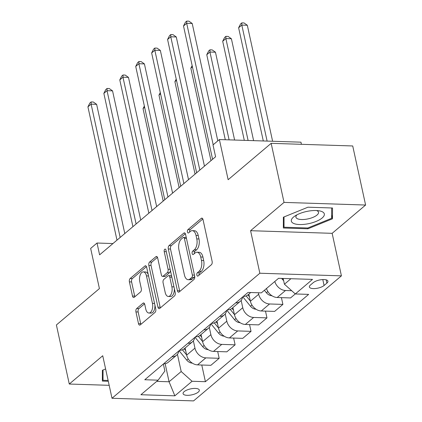 <?xml version="1.0" encoding="UTF-8"?>
<svg xmlns="http://www.w3.org/2000/svg" width="422" height="422" viewBox="0 0 422 422"><rect width="100%" height="100%" fill="white"/><g stroke="black" fill="none" stroke-linecap="round" stroke-linejoin="round"><path stroke-width="0.63" d="M196.858 275.097A1.783 0.944 -88.2 0 0 197.675 276.141A1.783 0.944 -88.2 0 0 198.087 275.977L211.38 264.736A2.548 1.345 -88.2 0 0 212.124 261.36L203.024 219.614A2.548 1.345 -88.2 0 0 201.853 218.121A2.548 1.345 -88.2 0 0 201.268 218.353L187.975 229.594A1.783 0.944 -88.2 0 0 187.452 231.958A1.783 0.944 -88.2 0 0 188.27 233.002A1.783 0.944 -88.2 0 0 188.681 232.844L190.401 231.388A8.16 4.31 -88.2 0 1 192.284 230.649A8.16 4.31 -88.2 0 1 196.024 235.423L196.784 238.899A8.16 4.31 -88.2 0 1 194.394 249.708L192.675 251.164A1.783 0.944 -88.2 0 0 192.152 253.527A1.783 0.944 -88.2 0 0 192.975 254.571A1.783 0.944 -88.2 0 0 193.387 254.408L195.106 252.957A8.16 4.31 -88.2 0 1 196.984 252.219A8.16 4.31 -88.2 0 1 200.724 256.993L201.484 260.469A8.16 4.31 -88.2 0 1 199.1 271.277L197.38 272.733A1.783 0.944 -88.2 0 0 196.858 275.097M198.256 392.101A8.313 3.038 167.7 0 0 199.326 390.102A8.313 3.038 167.7 0 0 193.002 388.509A8.313 3.038 167.7 0 0 184.15 391.642A8.313 3.038 167.7 0 0 183.079 393.642A8.313 3.038 167.7 0 0 189.404 395.235A8.313 3.038 167.7 0 0 198.256 392.101M136.691 308.54A2.548 1.345 -88.2 0 0 135.947 311.916L138.5 323.627A2.548 1.345 -88.2 0 0 139.671 325.119A2.548 1.345 -88.2 0 0 140.257 324.887L155.022 312.401A2.548 1.345 -88.2 0 0 155.765 309.025L146.661 267.279A2.548 1.345 -88.2 0 0 145.495 265.791A2.548 1.345 -88.2 0 0 144.904 266.018L130.145 278.504A2.548 1.345 -88.2 0 0 129.401 281.88L132.482 296.028A2.548 1.345 -88.2 0 0 133.653 297.521A2.548 1.345 -88.2 0 0 134.238 297.288L140.558 291.945A2.548 1.345 -88.2 0 0 141.301 288.569L139.772 281.553A6.821 3.603 -88.2 0 1 143.338 271.905A6.821 3.603 -88.2 0 1 146.466 275.893L152.458 303.376A6.821 3.603 -88.2 0 1 148.892 313.024A6.821 3.603 -88.2 0 1 145.764 309.036L144.767 304.457A2.548 1.345 -88.2 0 0 143.596 302.964A2.548 1.345 -88.2 0 0 143.011 303.196L136.691 308.54L138.896 308.609A2.548 1.345 -88.2 0 0 138.152 311.985L140.705 323.7A2.548 1.345 -88.2 0 0 140.911 324.333M284.038 202.402L250.578 230.697L332.146 233.329L365.605 205.034L284.038 202.402L271.156 143.332L228.144 179.714L219.382 139.55L213.01 144.936L215.589 156.752L99.603 254.846L97.028 243.03L90.656 248.421L99.413 288.59L56.395 324.966L69.277 384.036L109.182 385.323M250.578 230.697L259.852 273.229L112.004 398.268L102.731 355.741L69.277 384.036M177.409 290.721A2.548 1.345 -88.2 0 0 178.575 292.209A2.548 1.345 -88.2 0 0 179.165 291.982L193.925 279.496A2.548 1.345 -88.2 0 0 194.674 276.12L185.569 234.374A2.548 1.345 -88.2 0 0 184.403 232.881A2.548 1.345 -88.2 0 0 183.813 233.113L169.053 245.599A2.548 1.345 -88.2 0 0 168.304 248.975L177.409 290.721L179.614 290.79A2.548 1.345 -88.2 0 0 179.819 291.428M174.476 295.949L159.711 308.435A2.548 1.345 -88.2 0 1 159.126 308.667A2.548 1.345 -88.2 0 1 157.955 307.174L148.85 265.427A2.548 1.345 -88.2 0 1 149.599 262.051L155.913 256.708A2.548 1.345 -88.2 0 1 156.504 256.476A2.548 1.345 -88.2 0 1 157.675 257.969L161.362 274.901A2.548 1.345 -88.2 0 0 162.533 276.389A2.548 1.345 -88.2 0 0 163.119 276.162L167.312 272.617A2.548 1.345 -88.2 0 0 168.056 269.236L164.216 251.612A1.783 0.944 -88.2 0 1 165.15 249.085A1.783 0.944 -88.2 0 1 165.967 250.13L175.22 292.573A2.548 1.345 -88.2 0 1 174.476 295.949M271.156 143.332L352.723 145.965L365.605 205.034M313.224 282.671L310.423 285.04A8.055 2.943 167.7 0 0 309.384 286.976A8.055 2.943 167.7 0 0 315.514 288.516A8.055 2.943 167.7 0 0 324.091 285.483L326.892 283.109A8.055 2.943 167.7 0 0 327.926 281.173A8.055 2.943 167.7 0 0 321.801 279.633A8.055 2.943 167.7 0 0 313.224 282.671M259.852 273.229L341.419 275.856L193.571 400.9L112.004 398.268M201.769 365.014L205.403 381.699L308.646 294.382L295.305 293.955L312.512 279.401L278.562 278.309L261.355 292.857L248.02 292.43L144.783 379.742L158.118 380.175L164.875 371.007L163.356 364.033M205.403 381.699L192.068 381.266L174.861 395.82L140.911 394.728L158.118 380.175M301.413 144.308L300.949 142.177L219.382 139.55M332.146 233.329L341.419 275.856M112.964 243.547L97.028 243.03M295.305 293.955L284.428 284.217L283.173 278.457M284.428 284.217L290.943 278.705M165.139 363.685L169.08 381.773L181.191 371.534L177.435 354.316M217.699 351.537L219.171 358.299L210.889 365.31L197.554 364.877A10.392 7.965 -130.2 0 1 186.672 355.139L185.116 348.002M219.171 358.299L205.836 357.872A10.392 7.965 -130.2 0 1 194.959 348.134L193.366 340.844M233.63 338.064L235.107 344.827L226.82 351.832L213.485 351.405A10.392 7.965 -130.2 0 1 202.602 341.667L201.046 334.53M235.107 344.827L221.766 344.394A10.392 7.965 -130.2 0 1 210.889 334.662L209.301 327.372M249.56 324.592L251.037 331.349L242.75 338.36L229.415 337.927A10.392 7.965 -130.2 0 1 218.538 328.195L216.982 321.052M251.037 331.349L237.702 330.922A10.392 7.965 -130.2 0 1 226.82 321.184L225.232 313.894M265.496 311.114L266.968 317.877L258.686 324.882L245.346 324.455A10.392 7.965 -130.2 0 1 234.468 314.717L232.912 307.58M266.968 317.877L253.633 317.449A10.392 7.965 -130.2 0 1 242.75 307.712L241.162 300.422M281.427 297.642L282.898 304.404L274.616 311.41L261.276 310.977A10.392 7.965 -130.2 0 1 250.399 301.245L248.843 294.108M282.898 304.404L269.563 303.972A10.392 7.965 -130.2 0 1 258.686 294.239L258.364 292.762M156.699 381.372L169.08 381.773L174.861 395.82M291.665 290.7L285.494 290.5A10.392 7.965 -130.2 0 1 274.801 281.49M266.514 288.495A10.392 7.965 -130.2 0 0 277.212 297.505L290.547 297.937L295.279 293.934M250.721 292.515L247.909 294.894A10.392 7.965 -130.2 0 1 243.309 296.413M242.523 297.077A10.392 7.965 -130.2 0 1 240.266 301.361A10.392 7.965 -130.2 0 1 235.666 302.88M240.266 301.361L231.979 308.371A10.392 7.965 -130.2 0 1 227.379 309.885M226.593 310.55A10.392 7.965 -130.2 0 1 224.33 314.838A10.392 7.965 -130.2 0 1 219.73 316.352M224.33 314.838L216.048 321.844A10.392 7.965 -130.2 0 1 211.448 323.363M210.662 324.027A10.392 7.965 -130.2 0 1 208.399 328.311A10.392 7.965 -130.2 0 1 203.8 329.83M208.399 328.311L200.118 335.316A10.392 7.965 -130.2 0 1 195.518 336.835M194.727 337.5A10.392 7.965 -130.2 0 1 192.469 341.783A10.392 7.965 -130.2 0 1 187.869 343.302M192.469 341.783L184.182 348.794A10.392 7.965 -130.2 0 1 179.582 350.307M178.796 350.972A10.392 7.965 -130.2 0 1 176.538 355.261A10.392 7.965 -130.2 0 1 171.939 356.775M176.538 355.261L168.251 362.266A10.392 7.965 -130.2 0 1 163.652 363.785M181.191 371.534L192.068 381.266M283.368 217.209L283.352 228.007L307.912 228.798L332.494 218.791L332.515 207.993L307.949 207.202L283.368 217.209M105.616 368.96L102.382 370.279L102.367 381.077L108.301 381.266M331.634 214.84L332.494 218.791M307.738 227.985L307.912 228.798M199.057 275.155A1.783 0.944 -88.2 0 1 199.585 272.802L201.305 271.346A8.16 4.31 -88.2 0 0 203.689 260.543L201.484 260.469M196.984 252.219L199.189 252.293A8.16 4.31 -88.2 0 1 202.929 257.061L203.689 260.543M192.284 230.649L194.489 230.723A8.16 4.31 -88.2 0 1 198.229 235.492L198.989 238.973A8.16 4.31 -88.2 0 1 196.599 249.777L194.88 251.232A1.783 0.944 -88.2 0 0 194.357 253.585M202.818 218.976L190.18 229.663A1.783 0.944 -88.2 0 0 189.652 232.021M185.363 233.735L171.258 245.667A2.548 1.345 -88.2 0 0 170.509 249.049L179.614 290.79M191.841 277.412A1.783 0.944 -88.2 0 0 192.363 275.049L184.377 238.404A1.783 0.944 -88.2 0 0 183.559 237.364A1.783 0.944 -88.2 0 0 183.148 237.523L181.333 239.058A8.16 4.31 -88.2 0 0 178.949 249.866L184.409 274.912A8.16 4.31 -88.2 0 0 188.149 279.68A8.16 4.31 -88.2 0 0 190.032 278.947L191.841 277.412L194.046 277.486A1.783 0.944 -88.2 0 0 194.637 275.946M186.324 237.818A1.783 0.944 -88.2 0 0 185.764 237.433L183.559 237.364M188.149 279.68L190.354 279.754A8.16 4.31 -88.2 0 0 192.232 279.021L190.032 278.947M194.046 277.486L192.232 279.021M157.469 257.33L151.804 262.12A2.548 1.345 -88.2 0 0 151.055 265.501L160.16 307.242A2.548 1.345 -88.2 0 0 160.365 307.881M162.533 276.389L164.738 276.463A2.548 1.345 -88.2 0 0 165.324 276.231L169.517 272.686A2.548 1.345 -88.2 0 0 170.361 270.286M165.192 292.467A6.821 3.603 -88.2 0 0 168.32 296.455A6.821 3.603 -88.2 0 0 171.886 286.807L169.776 277.122A2.548 1.345 -88.2 0 0 168.605 275.635A2.548 1.345 -88.2 0 0 168.019 275.861L163.831 279.406A2.548 1.345 -88.2 0 0 163.082 282.782L165.192 292.467M168.32 296.455L170.525 296.524A6.821 3.603 -88.2 0 0 174.318 288.437M171.691 276.384A2.548 1.345 -88.2 0 0 170.81 275.703L168.605 275.635M144.561 303.819L138.896 308.609M148.892 313.024L151.097 313.092A6.821 3.603 -88.2 0 0 154.89 305.011M148.254 274.564A6.821 3.603 -88.2 0 0 145.543 271.974L143.338 271.905M146.46 266.641L132.35 278.573A2.548 1.345 -88.2 0 0 131.601 281.954L134.687 296.102A2.548 1.345 -88.2 0 0 134.892 296.74M283.631 280.572A6.884 5.275 -130.2 0 1 282.35 279.29L281.632 278.404M272.617 141.264L247.324 25.262L241.811 25.088L238.625 27.783L263.302 140.964M267.105 141.085L241.811 25.088L241.838 22.878L244.043 22.946L247.324 25.262M238.625 27.783L240.566 23.954L241.838 22.878M217.81 140.879L192.21 23.49L186.698 23.31L213.189 144.788M183.512 26.006L185.453 22.176L186.73 21.1L186.698 23.31L183.512 26.006L212.577 159.3M186.73 21.1L188.935 21.169L192.21 23.49M271.947 295.722L271.805 295.743A6.884 5.275 -130.2 0 1 266.414 292.762L264.399 290.289M253.611 140.653L231.393 38.74L225.881 38.56L222.695 41.256L244.301 140.352M248.099 140.473L225.881 38.56L225.907 36.35L228.112 36.424L231.393 38.74M222.695 41.256L224.636 37.431L225.907 36.35M256.017 309.194L255.874 309.215A6.884 5.275 -130.2 0 1 250.483 306.235L242.824 296.824M234.611 140.041L215.457 52.212L209.95 52.038L206.764 54.728L225.295 139.74M249.418 296.729L247.92 294.888M246.179 295.928L250.362 301.06M229.099 139.861L209.95 52.038L209.977 49.828L212.182 49.896L215.457 52.212M206.764 54.728L208.7 50.904L209.977 49.828M240.086 322.666L239.944 322.693A6.884 5.275 -130.2 0 1 234.553 319.712L226.888 310.302M233.482 310.202L231.984 308.366M230.248 309.4L234.426 314.538M192.421 66.861L190.828 68.206L210.984 160.645M190.828 68.206L192.147 65.605M204.454 166.168L176.28 36.962L170.768 36.783L199.833 170.077M167.581 39.478L169.523 35.654L170.794 34.572L170.768 36.783L167.581 39.478L196.647 172.772M170.794 34.572L172.999 34.646L176.28 36.962M188.518 179.645L160.349 50.434L154.837 50.26L183.897 183.554M151.651 52.956L153.592 49.126L154.863 48.05L154.837 50.26L151.651 52.956L180.711 186.244M154.863 48.05L157.068 48.119L160.349 50.434M172.587 193.118L144.414 63.912L138.907 63.733L167.967 197.027M135.72 66.428L137.656 62.598L138.933 61.522L138.907 63.733L135.72 66.428L164.78 199.722M138.933 61.522L141.138 61.596L144.414 63.912M224.156 336.144L224.013 336.165A6.884 5.275 -130.2 0 1 218.622 333.185L210.958 323.774M217.552 323.679L216.053 321.838M214.318 322.877L218.496 328.01M176.491 80.333L174.898 81.678L195.054 174.117M174.898 81.678L176.217 79.078M156.657 206.59L128.483 77.384L122.971 77.205L152.036 210.499M119.785 79.9L121.726 76.076L123.002 75L122.971 77.205L119.785 79.9L148.85 213.194M123.002 75L125.207 75.069L128.483 77.384M307.817 223.829A16.885 6.172 167.7 0 0 323.247 216.924A16.885 6.172 167.7 0 0 319.032 210.789A16.885 6.172 167.7 0 0 307.838 211.227A16.885 6.172 167.7 0 0 294.841 216.064A16.885 6.172 167.7 0 0 292.931 223.069A16.885 6.172 167.7 0 0 307.817 223.829M296.977 214.809A11.563 4.225 167.7 0 0 295.922 217.193A11.563 4.225 167.7 0 0 307.211 219.044A11.563 4.225 167.7 0 0 318.515 212.266A11.563 4.225 167.7 0 0 316.563 210.541M331.645 207.967L331.629 218.295L307.812 227.991L284.011 227.221L284.027 216.94M283.357 224.219L284.011 227.221M108.122 380.454L103.026 380.291L103.042 370.01M102.372 377.289L103.026 380.291M208.22 349.616L208.078 349.638A6.884 5.275 -130.2 0 1 202.692 346.662L195.027 337.247M201.621 337.152L200.123 335.311M198.387 336.35L202.565 341.482M160.56 93.805L158.967 95.156L179.123 187.595M158.967 95.156L160.286 92.555M140.726 220.068L112.553 90.862L107.04 90.683L136.106 223.976M103.854 93.378L105.795 89.548L107.067 88.472L107.04 90.683L103.854 93.378L132.919 226.672M107.067 88.472L109.272 88.541L112.553 90.862M192.29 363.094L192.147 363.115A6.884 5.275 -130.2 0 1 186.756 360.135L179.097 350.724M185.691 350.624L184.192 348.788M182.452 349.822L186.635 354.96M144.625 107.283L143.037 108.628L163.193 201.067M143.037 108.628L144.356 106.027M124.791 233.54L96.622 104.334L91.11 104.155L120.17 237.449M87.924 106.85L89.865 103.026L91.136 101.945L91.11 104.155L87.924 106.85L116.984 240.144M91.136 101.945L93.341 102.019L96.622 104.334M186.672 355.139L194.959 348.134M202.602 341.667L210.889 334.662M218.538 328.195L226.82 321.184M234.468 314.717L242.75 307.712M250.399 301.245L258.686 294.239M277.212 297.505L285.494 290.5M261.276 310.977L269.563 303.972M245.346 324.455L253.633 317.449M229.415 337.927L237.702 330.922M213.485 351.405L221.766 344.394M197.554 364.877L205.836 357.872M326.18 279.844L326.892 283.109M322.798 279.559L324.091 285.483M201.305 271.346L199.1 271.277M202.929 257.061L200.724 256.993M194.88 251.232L192.675 251.164M196.599 249.777L194.394 249.708M198.989 238.973L196.784 238.899M198.229 235.492L196.024 235.423M190.18 229.663L187.975 229.594M202.428 218.39L201.268 218.353M199.585 272.802L197.38 272.733M170.509 249.049L168.304 248.975M171.258 245.667L169.053 245.599M184.973 233.15L183.813 233.113M194.452 275.118L192.363 275.049M186.466 238.472L184.377 238.404M160.16 307.242L157.955 307.174M151.055 265.501L148.85 265.427M151.804 262.12L149.599 262.051M157.074 256.745L155.913 256.708M165.324 276.231L163.119 276.162M169.517 272.686L167.312 272.617M170.145 269.305L168.056 269.236M166.305 251.681L164.216 251.612M173.975 286.876L171.886 286.807M171.865 277.191L169.776 277.122M144.171 303.233L143.011 303.196M154.547 303.444L152.458 303.376M148.555 275.962L146.466 275.893M134.687 296.102L132.482 296.028M131.601 281.954L129.401 281.88M132.35 278.573L130.145 278.504M146.065 266.055L144.904 266.018M140.705 323.7L138.5 323.627M138.152 311.985L135.947 311.916M282.35 279.29L283.194 278.573M266.414 292.762L267.87 291.533M250.483 306.235L251.934 305.011M234.553 319.712L236.003 318.483M218.622 333.185L220.073 331.956M202.692 346.662L204.142 345.433M186.756 360.135L188.207 358.906"/></g></svg>
